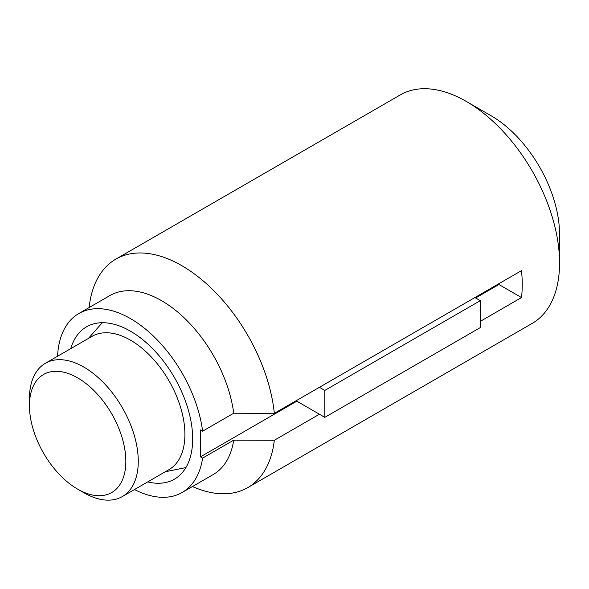 <?xml version="1.0" encoding="UTF-8"?>
<svg xmlns="http://www.w3.org/2000/svg" width="589" height="589" viewBox="0 0 589 589"><rect width="100%" height="100%" fill="white"/><g stroke="black" fill="none" stroke-linecap="round" stroke-linejoin="round"><path stroke-width="0.88" d="M480.271 321.373L521.508 297.563L498.92 284.524L475.603 297.982M498.92 283.677L498.92 284.524M521.508 297.563A131.907 76.158 -120 0 0 521.508 270.638L274.334 413.338A131.907 76.158 -120 0 0 212.025 288.934A131.907 76.158 -120 0 0 115.842 259.138A131.907 76.158 -120 0 0 89.138 307.561M83.859 492.743L77.638 489.15A68.155 39.345 -120 0 0 125.832 461.327A68.155 39.345 -120 0 0 77.638 377.858A68.155 39.345 -120 0 0 29.45 405.681A68.155 39.345 -120 0 0 77.638 489.15L83.859 492.743A76.945 44.425 -120 0 0 122.335 496.556A76.945 44.425 -120 0 0 122.335 407.706A76.945 44.425 -120 0 0 45.39 363.28A76.945 44.425 -120 0 0 29.45 398.503L29.45 405.681M122.335 496.556L168.969 469.632A76.945 44.425 -120 0 0 168.969 380.781A76.945 44.425 -120 0 0 92.024 336.356L45.39 363.28M147.684 481.92A87.938 50.772 -120 0 0 174.462 479.151A87.938 50.772 -120 0 0 174.462 377.608A87.938 50.772 -120 0 0 86.524 326.836A87.938 50.772 -120 0 0 70.739 348.644M202.623 431.17A103.325 59.658 -120 0 0 152.963 335.686A103.325 59.658 -120 0 0 78.83 313.51L109.922 295.56A103.325 59.658 -120 0 1 184.055 317.736A103.325 59.658 -120 0 1 233.715 413.22L202.623 431.17L200.451 429.918L200.451 456.843L202.623 458.095A103.325 59.658 -120 0 1 182.156 492.478L213.247 474.528A103.325 59.658 -120 0 0 233.715 440.145L202.623 458.095M78.83 313.51A103.325 59.658 -120 0 0 57.538 356.264M134.483 489.54A103.325 59.658 -120 0 0 182.156 492.478M233.715 413.22L274.334 413.338M192.463 486.529A131.907 76.158 -120 0 0 247.748 487.611A131.907 76.158 -120 0 0 274.334 440.263L233.715 440.145M296.834 400.351L296.834 401.197L319.422 414.236L274.334 440.263M296.834 401.197L200.451 456.843M247.748 487.611L532.228 323.368A131.907 76.158 -120 0 0 559.55 262.981A131.907 76.158 -120 0 0 466.282 101.426A131.907 76.158 -120 0 0 400.321 94.895L115.842 259.138M559.55 262.981L559.55 234.26A96.736 55.852 -120 0 0 491.152 115.79L466.282 101.426M319.422 387.312L324.811 390.426L480.271 300.677L474.874 297.563M319.422 414.236L324.811 417.351L480.271 327.602L480.271 300.677M324.811 390.426L324.811 417.351M165.281 471.76L185.896 467.578M88.335 338.484L102.265 322.72"/></g></svg>
